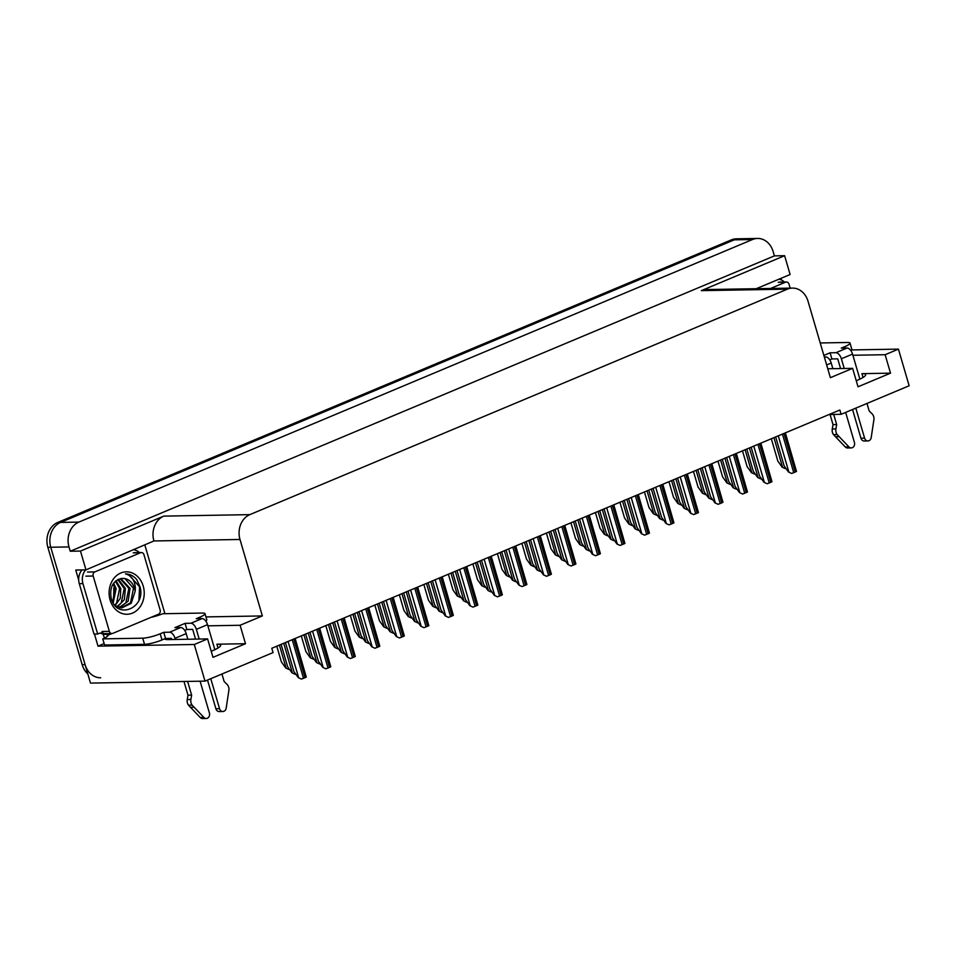 <?xml version="1.0" encoding="UTF-8"?>
<svg xmlns="http://www.w3.org/2000/svg" width="957" height="957" viewBox="0 0 957 957"><rect width="100%" height="100%" fill="white"/><g stroke="black" fill="none" stroke-linecap="round" stroke-linejoin="round"><path stroke-width="1.44" d="M164.496 638.893A20.815 3.661 -16.3 0 0 168.061 639.587L207.597 638.905L194.295 644.492L205.001 681.121L90.496 683.095L50.769 547.248A19.523 16.161 -91 0 1 60.614 522.414L734.282 239.836A19.523 16.161 -91 0 1 739.342 238.76A19.523 16.161 -91 0 0 734.282 239.836L60.614 522.414A19.523 16.161 -91 0 0 50.769 547.248L85.101 664.648A19.523 16.161 -91 0 0 100.676 677.771M211.21 651.274A20.815 3.661 -16.3 0 0 212.322 650.82A20.815 3.661 -16.3 0 0 220.636 645.185A20.815 3.661 -16.3 0 0 216.904 644.205L218.017 648.009M829.085 414.525L841.095 414.309L909.15 385.767L898.432 349.126L885.129 354.712L890.524 373.158L861.934 373.649A20.815 3.661 163.7 0 1 865.654 374.618A20.815 3.661 163.7 0 1 857.352 380.264A20.815 3.661 163.7 0 1 856.24 380.719M104.134 643.571L98.009 646.142L94.48 634.072M144.89 545.155L164.927 613.7M78.689 580.062L75.759 570.049L85.974 569.87L153.921 540.956A19.523 16.161 89 0 1 163.767 516.122L80.472 551.065L85.974 569.87M780.972 278.343L781.462 279.994M756.269 288.703L790.111 274.515L784.62 255.698L701.325 290.641A19.523 16.161 89 0 1 706.374 289.564L792.444 288.093A19.523 16.161 89 0 0 787.384 289.158L249.837 514.639A19.523 16.161 89 0 0 239.992 539.473L262.35 615.937L205.946 616.906M774.404 255.878L70.256 551.232L69 546.937A19.523 16.161 -91 0 1 78.845 522.103L752.513 239.525A19.523 16.161 -91 0 1 757.573 238.449A19.523 16.161 -91 0 1 773.148 251.571L774.404 255.878L784.62 255.698M898.432 349.126L851.563 349.939M194.295 644.492L98.009 646.142M80.472 551.065L70.256 551.232M205.001 681.121L273.068 652.578L271.8 648.272L839.839 410.015L841.095 414.309M827.781 368.768L852.627 368.349L830.377 377.68L808.019 301.216A19.523 16.161 89 0 0 792.444 288.093M262.35 615.937L240.099 625.268L207.86 625.83M885.129 354.712L852.89 355.262M207.597 638.905L212.992 657.351L245.494 643.714L240.099 625.268M890.524 373.158L858.022 386.784L852.627 368.349M245.494 643.714L216.904 644.205M87.817 673.931A19.523 16.161 -91 0 1 82.182 664.708L47.85 547.296A19.523 16.161 -91 0 1 57.695 522.462L731.363 239.884A19.523 16.161 -91 0 1 736.423 238.819L757.573 238.449M751.436 472.662L754.606 474.098L751.436 472.662L747.082 466.549L742.488 450.843M782.204 467.207L785.374 468.655L782.204 467.207L777.85 461.107L771.318 438.749M785.972 468.475L785.374 468.655M788.496 472.016L791.654 473.464L788.496 472.016L784.142 465.915L775.66 436.93M785.362 432.863L796.499 471.43L791.654 473.464M820.233 342.965L847.687 342.486A13.015 2.285 163.7 0 1 850.019 343.096A13.015 2.285 163.7 0 1 844.828 346.625L841.275 348.109L847.101 348.013L835.928 352.702A6.508 3.457 67.2 0 1 841.37 358.779L844.218 368.493M855.809 408.137L864.59 438.15L860.941 438.21L852.543 409.512M835.928 352.702L830.102 352.798L823.869 355.418M840.569 368.553L837.734 358.851L831.896 358.947L830.102 352.798M831.896 358.947L829.743 359.844M778.842 279.241A13.015 10.778 -91 0 1 784.417 282.028M850.019 343.096L851.814 349.245A13.015 2.285 163.7 0 1 850.845 350.573M824.324 356.985L825.771 356.961L824.479 357.499M833.703 414.441L836.657 424.561L833.021 424.621L830.054 414.501M845.653 412.395L854.422 442.409A4.151 3.445 -91 0 1 851.252 447.924L847.603 447.984A4.151 3.445 89 0 1 845.306 446.979L833.499 434.622A6.508 5.383 -91 0 1 832.267 428.987L833.021 424.621M836.657 424.561L835.916 428.927L832.267 428.987M833.499 434.622L837.148 434.562L848.943 446.907A4.151 3.445 -91 0 0 851.252 447.924M832.865 368.684L831.214 363.05A6.508 3.457 -112.8 0 0 825.771 356.961M837.148 434.562A6.508 5.383 -91 0 1 835.916 428.927M835.437 436.715L839.074 436.655M859.876 379.139L852.555 354.102A6.508 3.457 -112.8 0 0 847.101 348.013M860.941 438.21A4.151 3.445 89 0 0 864.255 441.01L867.903 440.938A4.151 3.445 -91 0 0 871.205 437.576L873.992 419.094A6.508 5.383 -91 0 0 872.03 413.771L869.171 410.924L866.982 403.447M867.903 440.938A4.151 3.445 -91 0 1 864.59 438.15M726.925 482.938L730.095 484.386L726.925 482.938L722.583 476.837L717.977 461.118M702.414 493.214L705.584 494.661L702.414 493.214L698.072 487.113L693.466 471.406M677.903 503.502L681.073 504.949L677.903 503.502L673.561 497.401L668.955 481.682M653.392 513.777L656.562 515.225L653.392 513.777L649.049 507.677L644.444 491.97M757.693 477.483L760.863 478.931L757.693 477.483L753.338 471.382L746.807 449.036M761.461 478.763L760.863 478.931M733.182 487.771L736.352 489.206L733.182 487.771L728.827 481.658L722.296 459.312M736.95 489.039L736.352 489.206M708.67 498.047L711.841 499.494L708.67 498.047L704.316 491.946L697.785 469.588M712.439 499.327L711.841 499.494M684.159 508.334L687.329 509.77L684.159 508.334L679.805 502.222L673.273 479.876M687.927 509.603L687.329 509.77M763.985 482.304L767.143 483.752L763.985 482.304L759.631 476.203L751.149 447.206M760.851 443.139L771.988 481.718L767.143 483.752M739.474 492.58L742.632 494.027L739.474 492.58L735.12 486.479L726.638 457.494M736.34 453.427L747.477 491.994L742.632 494.027M714.963 502.868L718.121 504.303L714.963 502.868L710.608 496.767L702.127 467.77M711.829 463.702L722.966 502.281L718.121 504.303M690.452 513.143L693.61 514.591L690.452 513.143L686.097 507.043L677.616 478.057M687.317 473.99L698.454 512.557L693.61 514.591M770.552 288.464L785.565 282.171A3.254 2.692 -91 0 1 788.999 284.169L790.159 288.129M151.35 617.205L151.649 617.193A13.015 2.285 163.7 0 0 162.69 613.736L202.669 613.054A13.015 2.285 163.7 0 1 204.989 613.652A13.015 2.285 163.7 0 1 199.798 617.181L196.245 618.677L202.083 618.581L190.91 623.258A6.508 3.457 67.2 0 1 196.352 629.347L199.188 639.049M210.779 678.704L219.56 708.706L215.911 708.778L207.513 680.068M190.91 623.258L185.072 623.366L174.916 627.625L180.753 627.529L169.568 632.206L163.743 632.314L160.19 633.797A13.015 2.285 163.7 0 1 142.737 638.187L102.758 638.869L104.564 645.018L144.531 644.336A13.015 2.285 163.7 0 0 161.984 639.946L165.537 638.463L163.743 632.314M195.539 639.12L192.704 629.407L186.866 629.515L185.072 623.366M186.866 629.515L184.725 630.412M133.813 549.808A13.015 10.778 -91 0 1 139.399 552.584M100.054 633.127A13.015 10.778 -91 0 1 103.236 634.359L106.885 634.3L107.974 635.52A13.015 2.285 163.7 0 1 102.758 638.869M82.015 569.941A13.015 10.778 89 0 0 79.287 583.674L94.025 634.084L97.674 634.024A13.015 10.778 -91 0 1 101.873 632.912A13.015 10.778 -91 0 1 102.925 632.96M105.641 633.654A13.015 10.778 -91 0 1 106.885 634.3M79.287 583.674L82.936 583.614L97.674 634.024M82.936 583.614A13.015 10.778 -91 0 1 85.663 569.882M103.236 634.359L103.595 635.592A6.508 3.457 67.2 0 0 104.612 638.044M109.361 631.357L102.064 631.488A3.254 2.692 -91 0 0 104.66 633.678L111.957 633.546A3.254 2.692 -91 0 1 109.361 631.357L93.188 576.042A3.254 2.692 -91 0 1 94.827 571.903L140.535 552.727A3.254 2.692 -91 0 1 143.969 554.737L160.154 610.064A3.254 2.692 -91 0 1 158.515 614.203L112.794 633.367A3.254 2.692 -91 0 1 111.957 633.546L107.244 635.532M204.989 613.652L206.796 619.801A13.015 2.285 163.7 0 1 205.827 621.129M171.71 639.527L171.375 638.355L165.537 638.463M187.632 681.42L191.639 695.129L187.991 695.189L183.983 681.492M169.568 632.206A6.508 3.457 67.2 0 1 175.023 638.295L175.358 639.467M200.109 681.205L209.404 712.977A4.151 3.445 -91 0 1 206.234 718.492L202.585 718.551A4.151 3.445 89 0 1 200.276 717.535L188.469 705.177A6.508 5.383 -91 0 1 187.237 699.555L187.991 695.189M191.639 695.129L190.886 699.483L187.237 699.555M188.469 705.177L192.118 705.118L203.925 717.475A4.151 3.445 -91 0 0 206.234 718.492M187.847 639.252L186.196 633.606A6.508 3.457 -112.8 0 0 180.753 627.529M192.118 705.118A6.508 5.383 -91 0 1 190.886 699.483M190.407 707.271L194.056 707.211M214.846 649.695L207.525 624.658A6.508 3.457 -112.8 0 0 202.083 618.581M215.911 708.778A4.151 3.445 89 0 0 219.225 711.565L222.873 711.506A4.151 3.445 -91 0 0 226.187 708.132L228.974 689.662A6.508 5.383 -91 0 0 227 684.339L224.141 681.492L221.952 674.015M222.873 711.506A4.151 3.445 -91 0 1 219.56 708.706M113.811 587.993L113.596 600.506M143.227 586.103A21.21 17.561 -91 0 1 132.533 613.09A21.21 17.561 -91 0 1 110.103 599.991A21.21 17.561 -91 0 1 120.809 573.004A21.21 17.561 -91 0 1 143.227 586.103M111.215 598.4C116.826 620.531 146.254 607.779 140.009 586.916L136.755 579.595C133.597 575.875 129.817 573.973 125.439 573.889C131.432 575.456 134.746 580.193 135.38 588.077L135.116 591.438A14.702 12.178 89 0 0 134.506 588.292A14.702 12.178 89 0 0 122.771 578.411A14.702 12.178 89 0 0 121.348 578.53C112.806 580.911 109.433 587.526 111.215 598.4M115.319 605.841L122.029 607.839L131.169 603.353L135.116 591.438M121.455 607.839L130.511 602.766L133.501 588.316L125.008 578.674L122.723 578.411M119.135 607.516L125.869 602.85L128.872 588.388L120.199 578.71M119.709 607.635L128.142 601.175L130.032 588.376L120.845 578.59M116.814 606.678L121.24 602.922L124.243 588.471L117.771 579.583M117.388 606.941L124.338 599.656L125.391 588.447L118.369 579.308M114.649 605.087L116.61 603.006L119.601 588.555L115.414 581.222M115.115 605.625L120.283 598.292L120.761 588.531L116 580.732M112.675 602.109L114.972 588.627L113.058 584.033M113.189 603.006L116.132 588.615L113.656 583.172M138.944 600.039L139.602 586.808L128.298 574.236L125.439 573.889M628.881 524.065L632.051 525.513L628.881 524.065L624.538 517.964L619.933 502.246M604.369 534.341L607.539 535.788L604.369 534.341L600.027 528.24L595.421 512.533M579.858 544.629L583.028 546.076L579.858 544.629L575.516 538.528L570.91 522.809M555.347 554.904L558.517 556.352L555.347 554.904L551.005 548.804L546.411 533.097M530.836 565.192L534.006 566.64L530.836 565.192L526.494 559.091L521.9 543.373M506.325 575.468L509.495 576.915L506.325 575.468L501.982 569.367L497.389 553.648M481.814 585.756L484.984 587.191L481.814 585.756L477.471 579.643L472.878 563.936M457.302 596.032L460.473 597.479L457.302 596.032L452.96 589.931L448.366 574.212M432.791 606.319L435.961 607.755L432.791 606.319L428.449 600.206L423.855 584.5M659.648 518.61L662.818 520.058L659.648 518.61L655.294 512.509L648.762 490.151M663.416 519.89L662.818 520.058M635.137 528.886L638.307 530.334L635.137 528.886L630.795 522.785L624.251 500.439M638.905 530.166L638.307 530.334M610.626 539.174L613.796 540.621L610.626 539.174L606.283 533.073L599.74 510.715M614.394 540.454L613.796 540.621M586.115 549.45L589.285 550.897L586.115 549.45L581.772 543.349L575.229 521.003M589.883 550.73L589.285 550.897M561.603 559.737L564.774 561.185L561.603 559.737L557.261 553.636L550.718 531.279M565.372 561.005L564.774 561.185M537.092 570.013L540.262 571.461L537.092 570.013L532.75 563.912L526.206 541.566M540.861 571.293L540.262 571.461M512.581 580.301L515.751 581.748L512.581 580.301L508.239 574.2L501.695 551.842M516.349 581.569L515.751 581.748M488.07 590.577L491.24 592.024L488.07 590.577L483.728 584.476L477.184 562.13M491.838 591.857L491.24 592.024M463.559 600.864L466.729 602.312L463.559 600.864L459.216 594.764L452.673 572.406M467.327 602.132L466.729 602.312M439.048 611.14L442.218 612.588L439.048 611.14L434.705 605.039L428.162 582.693M442.816 612.42L442.218 612.588M665.94 523.431L669.099 524.867L665.94 523.431L661.586 517.318L653.105 488.333M662.806 484.266L673.943 522.845L669.099 524.867M641.429 533.707L644.587 535.154L641.429 533.707L637.075 527.606L628.593 498.621M638.295 494.554L649.432 533.121L644.587 535.154M616.918 543.995L620.076 545.43L616.918 543.995L612.564 537.882L604.082 508.897M613.784 504.829L624.921 543.409L620.076 545.43M592.407 554.27L595.565 555.718L592.407 554.27L588.053 548.17L579.571 519.173M589.273 515.117L600.41 553.684L595.565 555.718M567.896 564.546L571.054 565.994L567.896 564.546L563.541 558.445L555.06 529.46M564.762 525.393L575.899 563.96L571.054 565.994M543.385 574.834L546.543 576.281L543.385 574.834L539.03 568.733L530.549 539.736M540.25 535.669L551.388 574.248L546.543 576.281M518.873 585.11L522.032 586.557L518.873 585.11L514.519 579.009L506.038 550.024M515.739 545.957L526.876 584.524L522.032 586.557M494.362 595.398L497.52 596.845L494.362 595.398L490.008 589.297L481.527 560.3M491.228 556.232L502.365 594.811L497.52 596.845M469.851 605.673L473.009 607.121L469.851 605.673L465.497 599.572L457.015 570.587M466.717 566.52L477.854 605.087L473.009 607.121M445.34 615.961L448.498 617.409L445.34 615.961L440.986 609.86L432.504 580.863M442.206 576.796L453.343 615.375L448.498 617.409M408.28 616.595L411.45 618.043L408.28 616.595L403.938 610.494L399.344 594.775M383.769 626.871L386.939 628.318L383.769 626.871L379.427 620.77L374.833 605.063M359.258 637.159L362.428 638.606L359.258 637.159L354.915 631.058L350.322 615.339M334.747 647.434L337.917 648.882L334.747 647.434L330.404 641.334L325.811 625.627M310.235 657.722L313.406 659.17L310.235 657.722L305.893 651.621L301.299 635.903M285.724 667.998L288.894 669.445L285.724 667.998L281.382 661.897L276.788 646.19M414.537 621.428L417.707 622.863L414.537 621.428L410.194 615.315L403.651 592.969M418.305 622.696L417.707 622.863M390.025 631.704L393.195 633.151L390.025 631.704L385.683 625.603L379.139 603.245M393.794 632.984L393.195 633.151M365.514 641.991L368.684 643.427L365.514 641.991L361.172 635.879L354.628 613.533M369.282 643.26L368.684 643.427M341.003 652.267L344.173 653.715L341.003 652.267L336.661 646.166L330.117 623.808M344.771 653.547L344.173 653.715M316.492 662.555L319.662 663.991L316.492 662.555L312.149 656.442L305.606 634.096M320.26 663.823L319.662 663.991M291.981 672.831L295.151 674.278L291.981 672.831L287.638 666.73L281.095 644.372M295.749 674.111L295.151 674.278M420.829 626.237L423.987 627.684L420.829 626.237L416.474 620.136L407.993 591.151M417.695 587.084L428.832 625.651L423.987 627.684M396.318 636.525L399.476 637.972L396.318 636.525L391.963 630.424L383.482 601.427M393.183 597.359L404.321 635.938L399.476 637.972M371.806 646.8L374.965 648.248L371.806 646.8L367.452 640.7L358.971 611.714M368.672 607.647L379.809 646.214L374.965 648.248M347.295 657.088L350.453 658.524L347.295 657.088L342.941 650.975L334.472 621.99M344.161 617.923L355.298 656.502L350.453 658.524M322.784 667.364L325.942 668.811L322.784 667.364L318.43 661.263L309.96 632.278M319.65 628.211L330.787 666.778L325.942 668.811M298.273 677.652L301.431 679.087L298.273 677.652L293.919 671.539L285.449 642.554M295.139 638.486L306.276 677.066L301.431 679.087M861.934 373.649L863.047 377.453M752.513 239.525L731.363 239.884M78.845 522.103L57.695 522.462M69 546.937L47.85 547.296M249.837 514.639L163.767 516.122M787.384 289.158L701.325 290.641M239.992 539.473L153.921 540.956M82.182 664.708L85.101 664.648M745.108 449.742L751.807 472.65M773.926 437.648L782.575 467.195M778.28 435.83L788.855 472.016M782.443 434.083L793.76 472.758M783.974 433.437L795.279 472.124M845.246 348.049L844.828 346.625M826.657 364.964L831.214 363.05M841.37 358.779L852.555 354.102M845.306 446.979L848.943 446.907M720.597 460.03L727.296 482.926M696.086 470.306L702.785 493.214M671.575 480.593L678.274 503.49M647.064 490.869L653.763 513.777M749.415 447.936L758.064 477.483M724.904 458.212L733.552 487.759M700.392 468.499L709.041 498.047M675.881 478.775L684.53 508.323M753.769 446.118L764.344 482.292M757.932 444.359L769.249 483.046M759.463 443.725L770.768 482.4M729.258 456.393L739.833 492.58M733.421 454.647L744.737 493.322M734.952 454.001L746.257 492.688M704.747 466.681L715.322 502.856M708.91 464.923L720.226 503.609M710.441 464.289L721.745 502.963M680.236 476.957L690.81 513.143M684.399 475.21L695.715 513.885M685.93 474.564L697.234 513.251M785.565 282.171L778.268 282.291M200.216 618.605L199.798 617.181M160.19 633.797L161.984 639.946M142.737 638.187L144.531 644.336M175.023 638.295L186.196 633.606M196.352 629.347L207.525 624.658M200.276 717.535L203.925 717.475M93.188 576.042L85.891 576.162M94.827 571.903L87.53 572.023M140.535 552.727L133.238 552.859M622.552 501.157L629.251 524.053M598.041 511.433L604.74 534.341M573.53 521.709L580.229 544.617M549.019 531.996L555.718 554.904M524.508 542.272L531.207 565.18M499.997 552.56L506.696 575.468M475.485 562.836L482.184 585.744M450.974 573.123L457.673 596.032M426.463 583.399L433.162 606.307M651.37 489.063L660.019 518.61M626.859 499.339L635.508 528.886M602.348 509.626L610.997 539.162M577.837 519.902L586.485 549.45M553.337 530.19L561.974 559.725M528.826 540.466L537.463 570.013M504.315 550.754L512.952 580.289M479.804 561.029L488.441 590.577M455.293 571.317L463.93 600.852M430.782 581.593L439.419 611.14M655.724 487.233L666.299 523.419M659.887 485.486L671.204 524.173M661.419 484.852L672.723 523.527M631.213 497.52L641.788 533.707M635.376 495.774L646.693 534.449M636.907 495.128L648.212 533.815M606.702 507.796L617.277 543.983M610.865 506.05L622.182 544.724M612.396 505.416L623.701 544.09M582.191 518.084L592.766 554.259M586.354 516.337L597.67 555.012M587.885 515.691L599.19 554.378M557.68 528.36L568.255 564.546M561.843 526.613L573.159 565.288M563.374 525.979L574.678 564.654M533.169 538.647L543.743 574.822M537.332 536.889L548.648 575.576M538.863 536.255L550.167 574.93M508.657 548.923L519.232 585.11M512.82 547.177L524.137 585.851M514.352 546.543L525.656 585.217M484.146 559.211L494.721 595.386M488.309 557.452L499.626 596.139M489.84 556.818L501.145 595.493M459.635 569.487L470.21 605.673M463.81 567.74L475.115 606.415M465.329 567.094L476.634 605.781M435.124 579.775L445.699 615.949M439.299 578.016L450.603 616.703M440.818 577.382L452.123 616.057M401.952 593.687L408.651 616.583M377.441 603.963L384.14 626.871M352.93 614.25L359.629 637.147M328.418 624.526L335.117 647.434M303.907 634.814L310.606 657.71M279.396 645.09L286.095 667.998M406.27 591.869L414.907 621.416M381.759 602.156L390.396 631.704M357.248 612.432L365.885 641.98M332.737 622.72L341.374 652.267M308.226 632.996L316.863 662.543M283.715 643.283L292.352 672.819M410.613 590.05L421.188 626.237M414.788 588.304L426.092 626.979M416.307 587.658L427.612 626.345M386.102 600.338L396.677 636.513M390.277 598.58L401.581 637.266M391.796 597.946L403.1 636.62M361.59 610.614L372.165 646.8M365.765 608.867L377.07 647.542M367.285 608.221L378.589 646.908M337.079 620.89L347.654 657.076M341.254 619.143L352.559 657.83M342.773 618.509L354.078 657.184M312.568 631.177L323.143 667.364M316.743 629.431L328.048 668.106M318.262 628.785L329.567 667.472M288.057 641.453L298.632 677.64M292.232 639.707L303.536 678.393M293.751 639.073L305.056 677.747M786.403 281.992L779.106 282.112M122.029 607.839L120.869 607.862M141.385 552.548L134.088 552.679"/></g></svg>
